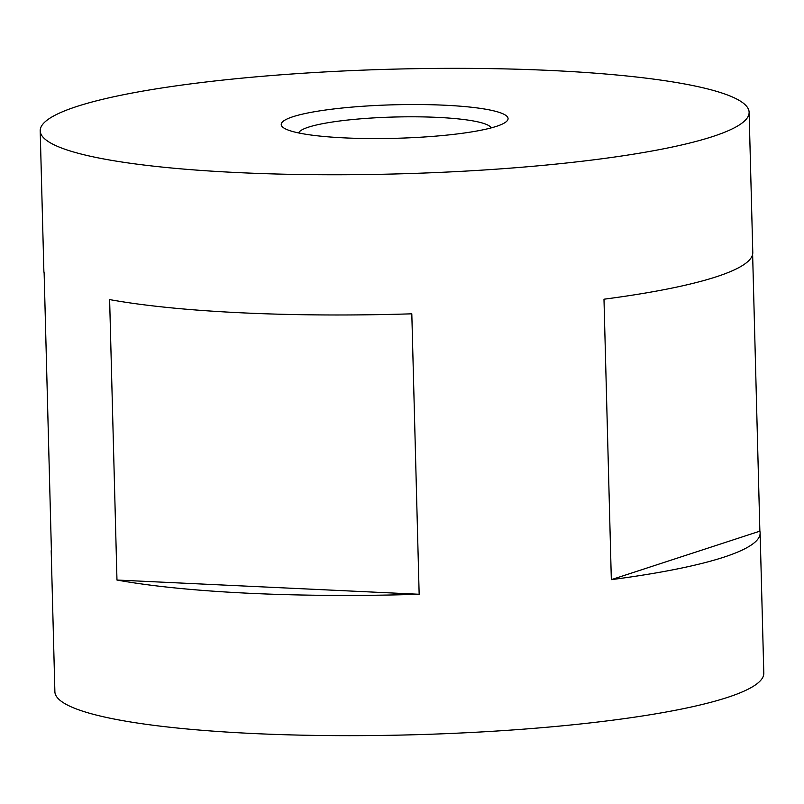 <?xml version="1.0" encoding="UTF-8"?>
<svg xmlns="http://www.w3.org/2000/svg" width="804" height="804" viewBox="0 0 804 804"><rect width="100%" height="100%" fill="white"/><g stroke="black" fill="none" stroke-linecap="round" stroke-linejoin="round"><path stroke-width="1.21" d="M40.2 130.831A354.574 52.411 -1.5 0 0 315.047 174.679A354.574 52.411 -1.5 0 0 712.756 136.529A354.574 52.411 -1.5 0 0 749.117 112.269A354.574 52.411 -1.5 0 0 474.259 68.42A354.574 52.411 -1.5 0 0 76.551 106.57A354.574 52.411 -1.5 0 0 40.2 130.831L43.868 271.059A354.574 52.411 -1.5 0 0 44.13 272.837L51.466 553.293A354.574 52.411 178.5 0 1 51.215 551.504L54.883 691.731A354.574 52.411 -1.5 0 0 329.74 735.58A354.574 52.411 -1.5 0 0 727.449 697.43A354.574 52.411 -1.5 0 0 763.8 673.169L760.132 532.941A354.574 52.411 178.5 0 1 723.771 557.202A354.574 52.411 178.5 0 1 611.331 579.654L759.87 531.163A354.574 52.411 178.5 0 1 760.132 532.941M611.331 579.654L603.985 299.209A354.574 52.411 -1.5 0 0 716.424 276.757A354.574 52.411 -1.5 0 0 752.785 252.496L749.117 112.269M752.624 254.285L759.87 531.163M491.133 127.906A96.45 14.251 -1.5 0 0 413.769 116.801A96.45 14.251 -1.5 0 0 308.384 127.193A96.45 14.251 -1.5 0 0 298.646 132.941M292.867 116.751A113.464 16.773 178.5 0 1 434.341 104.821A113.464 16.773 178.5 0 1 504.329 123.022A113.464 16.773 178.5 0 1 496.45 126.349A113.464 16.773 178.5 0 1 383.83 138.529A113.464 16.773 178.5 0 1 285.209 128.761A113.464 16.773 178.5 0 1 292.867 116.751M419.155 594.267A354.574 52.411 178.5 0 1 116.972 580.036L419.155 594.267L411.809 313.821A354.574 52.411 -1.5 0 1 109.625 299.59L116.972 580.036M51.215 551.504A354.574 52.411 178.5 0 1 51.376 549.715"/></g></svg>
